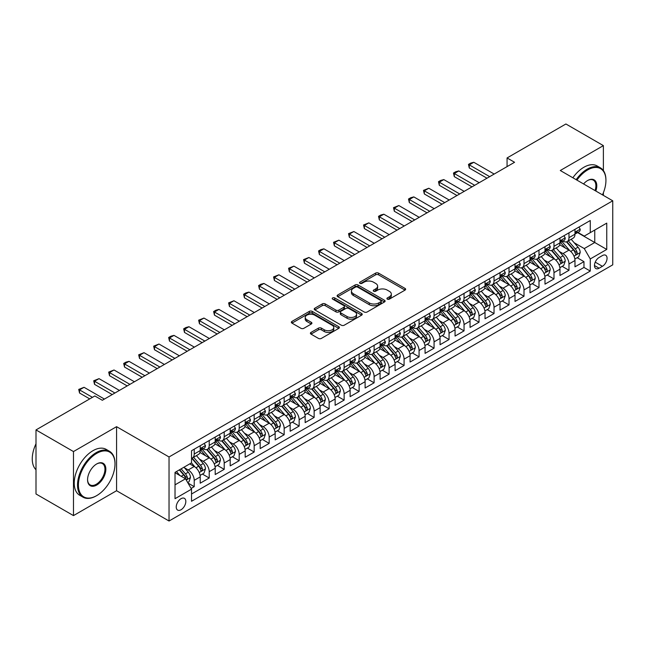 <?xml version="1.0" encoding="UTF-8"?>
<svg xmlns="http://www.w3.org/2000/svg" width="645" height="645" viewBox="0 0 645 645"><rect width="100%" height="100%" fill="white"/><g stroke="black" fill="none" stroke-linecap="round" stroke-linejoin="round"><path stroke-width="0.97" d="M387.339 299.135A1.459 0.839 0 0 0 389.395 299.135L405.028 290.113A2.08 1.201 0 0 0 405.641 289.258A2.08 1.201 0 0 0 405.028 288.412L378.542 273.117A2.08 1.201 0 0 0 375.6 273.117L359.966 282.147A1.459 0.839 0 0 0 359.539 282.744A1.459 0.839 0 0 0 359.966 283.332A1.459 0.839 0 0 0 362.03 283.332L364.054 282.163A6.66 3.846 0 0 1 373.471 282.163L375.68 283.437A6.66 3.846 0 0 1 377.623 286.162A6.66 3.846 0 0 1 375.68 288.879L373.657 290.048A1.459 0.839 0 0 0 373.229 290.637A1.459 0.839 0 0 0 373.657 291.234A1.459 0.839 0 0 0 375.713 291.234L377.736 290.065A6.66 3.846 0 0 1 387.153 290.065L389.362 291.338A6.66 3.846 0 0 1 391.313 294.064A6.66 3.846 0 0 1 389.362 296.781L387.339 297.95A1.459 0.839 0 0 0 386.911 298.538A1.459 0.839 0 0 0 387.339 299.135L387.339 297.95M181.027 509.768A6.781 3.918 120 0 0 185.462 503.785A6.781 3.918 120 0 0 184.422 498.351A6.781 3.918 120 0 0 181.027 498.69A6.781 3.918 120 0 0 176.601 504.664A6.781 3.918 120 0 0 177.633 510.098A6.781 3.918 120 0 0 181.027 509.768M311.011 332.417A2.08 1.201 0 0 0 310.398 333.263A2.08 1.201 0 0 0 311.011 334.11L318.436 338.407A2.08 1.201 0 0 0 321.379 338.407L338.746 328.378A2.08 1.201 0 0 0 339.351 327.531A2.08 1.201 0 0 0 338.746 326.684L312.261 311.39A2.08 1.201 0 0 0 309.318 311.39L291.951 321.412A2.08 1.201 0 0 0 291.346 322.266A2.08 1.201 0 0 0 291.951 323.113L300.933 328.297A2.08 1.201 0 0 0 303.876 328.297L311.301 324.008A2.08 1.201 0 0 0 311.914 323.153A2.08 1.201 0 0 0 311.301 322.307L306.851 319.735A5.563 3.217 0 0 1 305.222 317.461A5.563 3.217 0 0 1 308.657 314.494A5.563 3.217 0 0 1 314.728 315.187L332.159 325.257A5.563 3.217 0 0 1 333.788 327.531A5.563 3.217 0 0 1 330.353 330.498A5.563 3.217 0 0 1 324.29 329.805L321.379 328.128A2.08 1.201 0 0 0 318.436 328.128L311.011 332.417L311.011 334.11M116.568 426.676L73.474 451.565L35.999 429.925L35.999 493.973L73.474 515.605L116.568 490.724L169.038 521.015L169.038 456.966L116.568 426.676L116.568 490.724M603.381 170.554L603.381 145.625L560.287 170.506L612.75 200.797L169.038 456.966M603.381 145.625L565.907 123.985L507.067 157.952L507.067 166.612M35.999 429.925L94.831 395.957L102.329 400.279L514.565 162.282L507.067 157.952M364.199 311.986A2.08 1.201 0 0 0 367.142 311.986L384.509 301.957A2.08 1.201 0 0 0 385.113 301.11A2.08 1.201 0 0 0 384.509 300.264L358.023 284.969A2.08 1.201 0 0 0 355.081 284.969L337.714 294.991A2.08 1.201 0 0 0 337.109 295.845A2.08 1.201 0 0 0 337.714 296.692L364.199 311.986M333.223 299.449A1.459 0.839 0 0 1 334.699 299.659L334.699 297.925L361.627 313.47A2.08 1.201 0 0 1 362.232 314.317A2.08 1.201 0 0 1 361.627 315.171L344.261 325.193A2.08 1.201 0 0 1 341.318 325.193L314.833 309.906L314.833 308.205A2.08 1.201 0 0 0 314.228 309.052A2.08 1.201 0 0 0 314.833 309.906M314.833 308.205L322.266 303.916A2.08 1.201 0 0 1 325.209 303.916L335.948 310.116A2.08 1.201 0 0 0 338.891 310.116L343.817 307.27A2.08 1.201 0 0 0 344.43 306.423A2.08 1.201 0 0 0 343.817 305.569L332.635 299.111A1.459 0.839 0 0 1 332.215 298.522A1.459 0.839 0 0 1 333.11 297.74A1.459 0.839 0 0 1 334.699 297.925M191.113 488.45L194.218 486.653L188.001 483.065M184.462 467.778L188.227 469.955A8.482 4.894 60 0 1 194.218 480.34L200.216 476.873L200.216 483.194L209.214 478.001L202.393 474.067M199.45 459.127L203.215 461.296A8.482 4.894 60 0 1 209.214 471.68L215.204 468.222L215.204 474.543L224.202 469.35L217.381 465.408M214.438 450.468L218.203 452.645A8.482 4.894 60 0 1 224.202 463.029L230.201 459.571L230.201 465.884L239.19 460.691L232.369 456.757M229.435 441.817L233.192 443.986A8.482 4.894 60 0 1 239.19 454.378L245.189 450.911L245.189 457.232L254.178 452.04L247.358 448.098M244.423 433.158L248.188 435.335A8.482 4.894 60 0 1 254.178 445.719L260.177 442.26L260.177 448.573L269.175 443.381L262.354 439.447M259.411 424.507L263.176 426.684A8.482 4.894 60 0 1 269.175 437.068L275.165 433.601L275.165 439.922L284.163 434.73L277.342 430.787M274.399 415.856L278.164 418.025A8.482 4.894 60 0 1 284.163 428.409L290.161 424.95L290.161 431.263L299.151 426.071L292.33 422.136M289.395 407.197L293.153 409.373A8.482 4.894 60 0 1 299.151 419.758L305.15 416.291L305.15 422.612L314.139 417.42L307.318 413.485M304.384 398.546L308.149 400.714A8.482 4.894 60 0 1 314.139 411.099L320.138 407.64L320.138 413.961L329.135 408.769L322.315 404.826M319.372 389.886L323.137 392.063A8.482 4.894 60 0 1 329.135 402.448L335.126 398.989L335.126 405.302L344.124 400.11L337.303 396.175M334.36 381.235L338.125 383.404A8.482 4.894 60 0 1 344.124 393.789L350.122 390.33L350.122 396.651L359.112 391.459L352.291 387.516M349.356 372.576L353.121 374.753A8.482 4.894 60 0 1 359.112 385.138L365.11 381.679L365.11 387.992L374.108 382.799L367.287 378.865M364.344 363.925L368.11 366.094A8.482 4.894 60 0 1 374.108 376.486L380.099 373.02L380.099 379.341L389.096 374.148L382.275 370.206M379.333 355.266L383.098 357.443A8.482 4.894 60 0 1 389.096 367.827L395.087 364.369L395.087 370.682L404.084 365.489L397.264 361.555M394.329 346.615L398.086 348.792A8.482 4.894 60 0 1 404.084 359.176L410.083 355.709L410.083 362.03L419.073 356.838L412.252 352.896M409.317 337.964L413.082 340.133A8.482 4.894 60 0 1 419.073 350.517L425.071 347.058L425.071 353.379L434.069 348.179L427.248 344.245M424.305 329.305L428.07 331.482A8.482 4.894 60 0 1 434.069 341.866L440.059 338.399L440.059 344.72L449.057 339.528L442.236 335.594M439.293 320.654L443.059 322.822A8.482 4.894 60 0 1 449.057 333.207L455.056 329.748L455.056 336.069L464.045 330.877L457.224 326.934M454.29 311.995L458.047 314.171A8.482 4.894 60 0 1 464.045 324.556L470.044 321.097L470.044 327.41L479.033 322.218L472.213 318.283M469.278 303.344L473.043 305.512A8.482 4.894 60 0 1 479.033 315.905L485.032 312.438L485.032 318.759L494.03 313.567L487.209 309.624M484.266 294.684L488.031 296.861A8.482 4.894 60 0 1 494.03 307.246L500.02 303.787L500.02 310.1L509.018 304.908L502.197 300.973M499.254 286.033L503.019 288.21A8.482 4.894 60 0 1 509.018 298.595L515.016 295.128L515.016 301.449L524.006 296.257L517.185 292.314M514.25 277.382L518.008 279.551A8.482 4.894 60 0 1 524.006 289.936L530.005 286.477L530.005 292.79L538.994 287.597L532.173 283.663M529.239 268.723L533.004 270.9A8.482 4.894 60 0 1 538.994 281.284L544.993 277.818L544.993 284.139L553.99 278.946L547.17 275.012M544.227 260.072L547.992 262.241A8.482 4.894 60 0 1 553.99 272.625L559.981 269.167L559.981 275.488L568.979 270.295L568.979 263.974A8.482 4.894 -120 0 0 562.98 253.59L559.215 251.413M562.158 266.353L568.979 270.295M200.216 476.873A8.482 4.894 -120 0 0 194.218 466.488L189.727 463.892M215.204 468.222A8.482 4.894 -120 0 0 209.214 457.837L199.942 452.484M230.201 459.571A8.482 4.894 -120 0 0 224.202 449.178L214.93 443.833M245.189 450.911A8.482 4.894 -120 0 0 239.19 440.527L229.918 435.173M260.177 442.26A8.482 4.894 -120 0 0 254.178 431.876L244.915 426.522M275.165 433.601A8.482 4.894 -120 0 0 269.175 423.217L259.903 417.863M290.161 424.95A8.482 4.894 -120 0 0 284.163 414.566L274.891 409.212M305.15 416.291A8.482 4.894 -120 0 0 299.151 405.907L289.879 400.553M320.138 407.64A8.482 4.894 -120 0 0 314.139 397.256L304.875 391.902M335.126 398.989A8.482 4.894 -120 0 0 329.135 388.596L319.864 383.251M350.122 390.33A8.482 4.894 -120 0 0 344.124 379.945L334.852 374.592M365.11 381.679A8.482 4.894 -120 0 0 359.112 371.294L349.84 365.941M380.099 373.02A8.482 4.894 -120 0 0 374.108 362.635L364.836 357.282M395.087 364.369A8.482 4.894 -120 0 0 389.096 353.984L379.824 348.631M410.083 355.709A8.482 4.894 -120 0 0 404.084 345.325L394.813 339.971M425.071 347.058A8.482 4.894 -120 0 0 419.073 336.674L409.801 331.32M440.059 338.399A8.482 4.894 -120 0 0 434.069 328.015L424.797 322.661M455.056 329.748A8.482 4.894 -120 0 0 449.057 319.364L439.785 314.01M470.044 321.097A8.482 4.894 -120 0 0 464.045 310.705L454.773 305.359M485.032 312.438A8.482 4.894 -120 0 0 479.033 302.053L469.77 296.7M500.02 303.787A8.482 4.894 -120 0 0 494.03 293.402L484.758 288.049M515.016 295.128A8.482 4.894 -120 0 0 509.018 284.743L499.746 279.39M530.005 286.477A8.482 4.894 -120 0 0 524.006 276.092L514.734 270.739M544.993 277.818A8.482 4.894 -120 0 0 538.994 267.433L529.73 262.08M559.981 269.167A8.482 4.894 -120 0 0 553.99 258.782L544.719 253.429M602.406 255.581L599.108 257.484A6.571 3.797 120 0 0 594.819 263.273A6.571 3.797 120 0 0 595.827 268.538A6.571 3.797 120 0 0 599.108 268.215L602.406 266.312A6.571 3.797 120 0 0 606.703 260.516A6.571 3.797 120 0 0 605.695 255.251A6.571 3.797 120 0 0 602.406 255.581M169.038 521.015L612.75 264.837L612.75 200.797M175.029 484.838L185.526 478.784L191.525 489.168L191.525 501.286L590.264 271.069L590.264 258.951L584.265 248.567L574.211 242.762M191.525 489.168L175.029 498.69L175.029 472.374L191.525 462.852L191.525 450.742L590.264 220.525L590.264 232.643L606.751 223.122L606.751 249.438L590.264 258.951M203.135 448.791L203.215 448.831A8.482 4.894 60 0 0 207.456 449.259L213.447 445.792A8.482 4.894 -120 0 0 215.204 441.914L215.204 437.068M218.123 440.132L218.203 440.18A8.482 4.894 60 0 0 222.444 440.6L228.443 437.141A8.482 4.894 -120 0 0 230.201 433.255L230.201 428.409M233.119 431.481L233.192 431.529A8.482 4.894 60 0 0 237.433 431.948L243.431 428.482A8.482 4.894 -120 0 0 245.189 424.603L245.189 419.758M248.107 422.83L248.188 422.87A8.482 4.894 60 0 0 252.429 423.289L258.419 419.831A8.482 4.894 -120 0 0 260.177 415.944L260.177 411.099M263.096 414.171L263.176 414.219A8.482 4.894 60 0 0 267.417 414.638L273.416 411.171A8.482 4.894 -120 0 0 275.165 407.293L275.165 402.448M278.084 405.52L278.164 405.56A8.482 4.894 60 0 0 282.405 405.979L288.404 402.52A8.482 4.894 -120 0 0 290.161 398.642L290.161 393.789M293.08 396.86L293.153 396.909A8.482 4.894 60 0 0 297.393 397.328L303.392 393.869A8.482 4.894 -120 0 0 305.15 389.983L305.15 385.138M308.068 388.209L308.149 388.25A8.482 4.894 60 0 0 312.39 388.677L318.38 385.21A8.482 4.894 -120 0 0 320.138 381.332L320.138 376.486M323.056 379.55L323.137 379.599A8.482 4.894 60 0 0 327.378 380.018L333.376 376.559A8.482 4.894 -120 0 0 335.126 372.673L335.126 367.827M338.053 370.899L338.125 370.948A8.482 4.894 60 0 0 342.366 371.367L348.365 367.9A8.482 4.894 -120 0 0 350.122 364.022L350.122 359.176M353.041 362.24L353.121 362.288A8.482 4.894 60 0 0 357.354 362.708L363.353 359.249A8.482 4.894 -120 0 0 365.11 355.363L365.11 350.517M368.029 353.589L368.11 353.637A8.482 4.894 60 0 0 372.35 354.057L378.341 350.59A8.482 4.894 -120 0 0 380.099 346.712L380.099 341.866M383.017 344.938L383.098 344.978A8.482 4.894 60 0 0 387.339 345.397L393.337 341.939A8.482 4.894 -120 0 0 395.087 338.053L395.087 333.207M398.013 336.279L398.086 336.327A8.482 4.894 60 0 0 402.327 336.746L408.325 333.288A8.482 4.894 -120 0 0 410.083 329.401L410.083 324.556M413.002 327.628L413.082 327.668A8.482 4.894 60 0 0 417.315 328.087L423.313 324.628A8.482 4.894 -120 0 0 425.071 320.75L425.071 315.897M427.99 318.969L428.07 319.017A8.482 4.894 60 0 0 432.311 319.436L438.302 315.977A8.482 4.894 -120 0 0 440.059 312.091L440.059 307.246M442.978 310.318L443.059 310.358A8.482 4.894 60 0 0 447.299 310.785L453.298 307.318A8.482 4.894 -120 0 0 455.056 303.44L455.056 298.595M457.974 301.658L458.047 301.707A8.482 4.894 60 0 0 462.288 302.126L468.286 298.667A8.482 4.894 -120 0 0 470.044 294.781L470.044 289.936M472.962 293.007L473.043 293.056A8.482 4.894 60 0 0 477.284 293.475L483.274 290.008A8.482 4.894 -120 0 0 485.032 286.13L485.032 281.284M487.951 284.356L488.031 284.397A8.482 4.894 60 0 0 492.272 284.816L498.271 281.357A8.482 4.894 -120 0 0 500.02 277.471L500.02 272.625M502.939 275.697L503.019 275.746A8.482 4.894 60 0 0 507.26 276.165L513.259 272.698A8.482 4.894 -120 0 0 515.016 268.82L515.016 263.974M517.935 267.046L518.008 267.086A8.482 4.894 60 0 0 522.248 267.506L528.247 264.047A8.482 4.894 -120 0 0 530.005 260.169L530.005 255.315M532.923 258.387L533.004 258.435A8.482 4.894 60 0 0 537.245 258.855L543.235 255.396A8.482 4.894 -120 0 0 544.993 251.51L544.993 246.664M547.911 249.736L547.992 249.776A8.482 4.894 60 0 0 552.233 250.204L558.231 246.737A8.482 4.894 -120 0 0 559.981 242.859L559.981 238.013M191.525 494.014L583.967 267.433L583.967 261.636L574.977 266.828L574.977 260.516A8.482 4.894 -120 0 0 568.979 250.123L559.707 244.778M562.908 241.077L562.98 241.125A8.482 4.894 -120 0 0 567.221 241.544A8.482 4.894 -120 0 0 568.979 237.666L568.979 232.813M567.221 241.544L573.22 238.086A8.482 4.894 -120 0 0 574.977 234.2L574.977 229.354M194.218 449.178L194.218 454.032A8.482 4.894 60 0 1 192.468 457.91A8.482 4.894 60 0 1 191.525 458.256M192.468 457.91L198.458 454.451A8.482 4.894 -120 0 0 200.216 450.565L200.216 445.719M209.214 440.527L209.214 445.373A8.482 4.894 60 0 1 207.456 449.259M224.202 431.876L224.202 436.721A8.482 4.894 60 0 1 222.444 440.6M239.19 423.217L239.19 428.062A8.482 4.894 60 0 1 237.433 431.948M254.178 414.566L254.178 419.411A8.482 4.894 60 0 1 252.429 423.289M269.175 405.907L269.175 410.752A8.482 4.894 60 0 1 267.417 414.638M284.163 397.256L284.163 402.101A8.482 4.894 60 0 1 282.405 405.979M299.151 388.596L299.151 393.442A8.482 4.894 60 0 1 297.393 397.328M314.139 379.945L314.139 384.791A8.482 4.894 60 0 1 312.39 388.677M329.135 371.286L329.135 376.14A8.482 4.894 60 0 1 327.378 380.018M344.124 362.635L344.124 367.481A8.482 4.894 60 0 1 342.366 371.367M359.112 353.984L359.112 358.83A8.482 4.894 60 0 1 357.354 362.708M374.108 345.325L374.108 350.171A8.482 4.894 60 0 1 372.35 354.057M389.096 336.674L389.096 341.519A8.482 4.894 60 0 1 387.339 345.397M404.084 328.015L404.084 332.86A8.482 4.894 60 0 1 402.327 336.746M419.073 319.364L419.073 324.209A8.482 4.894 60 0 1 417.315 328.087M434.069 310.705L434.069 315.558A8.482 4.894 60 0 1 432.311 319.436M449.057 302.053L449.057 306.899A8.482 4.894 60 0 1 447.299 310.785M464.045 293.402L464.045 298.248A8.482 4.894 60 0 1 462.288 302.126M479.033 284.743L479.033 289.589A8.482 4.894 60 0 1 477.284 293.475M494.03 276.092L494.03 280.938A8.482 4.894 60 0 1 492.272 284.816M509.018 267.433L509.018 272.279A8.482 4.894 60 0 1 507.26 276.165M524.006 258.782L524.006 263.628A8.482 4.894 60 0 1 522.248 267.506M538.994 250.123L538.994 254.969A8.482 4.894 60 0 1 537.245 258.855M553.99 241.472L553.99 246.317A8.482 4.894 60 0 1 552.233 250.204M553.99 272.625L553.99 278.946M538.994 281.284L538.994 287.597M524.006 289.936L524.006 296.257M509.018 298.595L509.018 304.908M494.03 307.246L494.03 313.567M479.033 315.905L479.033 322.218M464.045 324.556L464.045 330.877M449.057 333.207L449.057 339.528M434.069 341.866L434.069 348.179M419.073 350.517L419.073 356.838M404.084 359.176L404.084 365.489M389.096 367.827L389.096 374.148M374.108 376.486L374.108 382.799M359.112 385.138L359.112 391.459M344.124 393.789L344.124 400.11M329.135 402.448L329.135 408.769M314.139 411.099L314.139 417.42M299.151 419.758L299.151 426.071M284.163 428.409L284.163 434.73M269.175 437.068L269.175 443.381M254.178 445.719L254.178 452.04M239.19 454.378L239.19 460.691M224.202 463.029L224.202 469.35M209.214 471.68L209.214 478.001M194.218 480.34L194.218 486.653M185.526 478.784L175.029 472.721M584.265 248.567L594.763 242.512L594.763 230.047L606.751 223.122M577.597 232.595L606.751 249.438M577.896 232.426L584.265 236.102L590.264 232.643M603.381 195.387L603.381 192.726M73.474 451.565L73.474 515.605M577.146 257.702L583.967 261.636M583.967 267.433L590.264 271.069M387.919 299.344L389.362 298.506A6.66 3.846 0 0 0 391.313 295.789L391.313 294.064M377.623 286.162L377.623 287.888A6.66 3.846 0 0 1 375.68 290.613L374.237 291.443M405.028 288.412L405.028 290.113L378.542 274.851A2.08 1.201 0 0 0 375.6 274.851L360.555 283.542M384.476 301.973L358.023 286.703A2.08 1.201 0 0 0 355.081 286.703L337.746 296.708M380.824 301.707A1.459 0.839 0 0 0 381.251 301.11A1.459 0.839 0 0 0 380.824 300.514L357.58 287.098A1.459 0.839 0 0 0 355.516 287.098L353.387 288.323A6.66 3.846 0 0 0 351.436 291.04A6.66 3.846 0 0 0 353.387 293.765L369.279 302.94A6.66 3.846 0 0 0 378.696 302.94L380.824 301.707L380.824 303.44A1.459 0.839 0 0 0 381.251 302.844L381.251 301.11M351.436 291.04L351.436 292.774A6.66 3.846 0 0 0 353.387 295.491L353.387 293.765M380.824 303.44L378.696 304.666A6.66 3.846 0 0 1 369.279 304.666L353.387 295.491M314.865 309.923L322.266 305.641L322.266 303.916M344.43 306.423L344.43 308.149A2.08 1.201 0 0 1 343.817 309.003L338.891 311.849A2.08 1.201 0 0 1 335.948 311.849L325.209 305.641A2.08 1.201 0 0 0 322.266 305.641M334.699 299.659L361.595 315.187M347.099 316.55A5.563 3.217 0 0 0 353.162 317.243A5.563 3.217 0 0 0 356.596 314.276A5.563 3.217 0 0 0 354.968 312.003L348.824 308.455A2.08 1.201 0 0 0 345.881 308.455L340.955 311.301A2.08 1.201 0 0 0 340.342 312.156A2.08 1.201 0 0 0 340.955 313.002L347.099 316.55L347.099 318.283A5.563 3.217 0 0 0 353.162 318.977A5.563 3.217 0 0 0 356.596 316.01L356.596 314.276M340.342 312.156L340.342 313.889A2.08 1.201 0 0 0 340.955 314.736L340.955 313.002M347.099 318.283L340.955 314.736M333.788 327.531L333.788 329.264A5.563 3.217 0 0 1 330.353 332.231A5.563 3.217 0 0 1 324.29 331.53L321.379 329.853A2.08 1.201 0 0 0 318.436 329.853L311.035 334.126M305.222 317.461L305.222 319.194A5.563 3.217 0 0 0 306.851 321.468L306.851 319.735M311.277 324.024L306.851 321.468M338.714 328.394L312.261 313.123A2.08 1.201 0 0 0 309.318 313.123L291.983 323.129M574.848 259.024L578.718 256.791L580.218 252.461A5.62 3.241 -120 0 0 578.033 247.188L571.18 239.255M569.809 250.671L561.98 241.609M565.359 248.035L560.811 242.778A13.464 7.772 -120 0 0 560.4 242.31M566.455 241.851L573.389 249.873A5.62 3.241 60 0 1 575.388 253.743C576.235 254.872 576.832 254.525 577.186 252.703A5.62 3.241 -120 0 0 575.187 248.833L568.334 240.899M566.866 241.722L574.308 250.341A2.862 1.653 60 0 1 575.034 251.453L577.186 252.703M575.388 253.743L575.8 254.404M578.944 227.064L580.218 229.265A5.62 3.241 60 0 1 579.057 231.757L576.211 233.401A5.62 3.241 -120 0 0 577.186 232.103L577.065 231.603M575.163 233.659L575.187 233.659A5.62 3.241 -120 0 0 576.211 233.401M576.461 231.684L577.186 232.103C576.832 231.257 576.235 231.603 575.388 233.143A5.62 3.241 60 0 1 574.977 233.942M489.676 176.649L469.294 164.878L469.294 167.99L468.472 164.402L470.713 163.104L473.793 162.282L494.175 174.053M486.983 178.205L469.294 167.99M473.793 162.282L469.294 164.878L468.472 164.402M602.47 194.863A25.864 14.932 120 0 0 605.929 180.503A25.864 14.932 120 0 0 587.643 169.941A25.864 14.932 120 0 0 576.936 180.116M576.162 179.673A26.501 15.303 -60 0 1 587.192 169.159A26.501 15.303 -60 0 1 600.439 167.853A26.501 15.303 -60 0 1 605.929 179.979A26.501 15.303 -60 0 1 605.929 180.245M583.572 183.946A12.932 7.466 -60 0 1 587.643 180.503L587.643 180.503A12.932 7.466 -60 0 1 595.835 191.025M572.865 177.77A26.501 15.303 -60 0 1 583.894 167.257A26.501 15.303 -60 0 1 597.141 165.942L600.439 167.853M595.045 190.573A12.295 7.095 120 0 0 593.336 180.149A12.295 7.095 120 0 0 587.41 180.632M96.258 495.876L96.71 495.61A25.864 14.932 120 0 0 114.995 463.94A25.864 14.932 120 0 0 96.71 453.379A25.864 14.932 120 0 0 78.424 485.056A25.864 14.932 120 0 0 96.71 495.61L96.258 495.876A26.501 15.303 -60 0 1 83.011 497.182A26.501 15.303 -60 0 1 78.948 475.954A26.501 15.303 -60 0 1 96.258 452.597A26.501 15.303 -60 0 1 109.505 451.29A26.501 15.303 -60 0 1 114.995 463.416A26.501 15.303 -60 0 1 114.995 463.682M96.71 485.056A12.932 7.466 -60 0 1 87.567 479.775A12.932 7.466 -60 0 1 96.71 463.94L96.71 463.94A12.932 7.466 -60 0 1 105.853 469.213A12.932 7.466 -60 0 1 96.71 485.056M87.567 479.509A12.295 7.095 120 0 0 90.115 484.887A12.295 7.095 120 0 0 96.258 484.274A12.295 7.095 120 0 0 104.288 473.438A12.295 7.095 120 0 0 102.41 463.586A12.295 7.095 120 0 0 96.484 464.069M83.011 497.182L79.714 495.279A26.501 15.303 -60 0 1 75.65 474.051A26.501 15.303 -60 0 1 92.961 450.694A26.501 15.303 -60 0 1 106.207 449.38L109.505 451.29M35.999 469.737A26.501 15.303 -60 0 1 35.999 443.776M559.86 267.683L563.73 265.442L565.23 261.12A5.62 3.241 -120 0 0 563.045 255.839L556.192 247.914M554.821 259.33L546.992 250.268M550.362 256.694L545.823 251.429A13.464 7.772 -120 0 0 545.404 250.961M551.467 250.502L558.393 258.524A5.62 3.241 60 0 1 560.4 262.394C561.239 263.523 561.843 263.176 562.198 261.354A5.62 3.241 -120 0 0 560.191 257.484L553.346 249.559M551.878 250.373L559.32 258.992A2.862 1.653 60 0 1 560.037 260.112L562.198 261.354M560.4 262.394L560.803 263.063M544.864 276.334L548.742 274.101L550.241 269.771A5.62 3.241 -120 0 0 548.048 264.498L541.203 256.565M539.833 267.981L532.004 258.919M535.374 265.345L530.835 260.088A13.464 7.772 -120 0 0 530.416 259.613M536.479 259.161L543.404 267.183A5.62 3.241 60 0 1 545.412 271.053C546.25 272.182 546.855 271.835 547.21 270.013A5.62 3.241 -120 0 0 545.202 266.143L538.357 258.21M536.882 259.032L544.332 267.643A2.862 1.653 60 0 1 545.049 268.763L547.21 270.013M545.412 271.053L545.815 271.714M529.876 284.993L533.754 282.752L535.253 278.422A5.62 3.241 -120 0 0 533.06 273.149L526.215 265.224M524.837 276.641L517.016 267.578M520.386 273.996L515.839 268.739A13.464 7.772 -120 0 0 515.428 268.272M521.491 267.812L528.416 275.834A5.62 3.241 60 0 1 530.416 279.704C531.262 280.833 531.859 280.486 532.214 278.664A5.62 3.241 -120 0 0 530.214 274.794L523.361 266.869M521.894 267.683L529.335 276.302A2.862 1.653 60 0 1 530.061 277.423L532.214 278.664M530.416 279.704L530.827 280.373M514.887 293.644L518.757 291.411L520.257 287.081A5.62 3.241 -120 0 0 518.072 281.809L511.219 273.875M509.848 285.292L502.02 276.229M505.398 282.655L500.851 277.39A13.464 7.772 -120 0 0 500.431 276.923M506.494 276.471L513.428 284.485A5.62 3.241 60 0 1 515.428 288.355C516.274 289.492 516.871 289.145 517.226 287.323A5.62 3.241 -120 0 0 515.226 283.453L508.373 275.52M506.906 276.334L514.347 284.953A2.862 1.653 60 0 1 515.073 286.074L517.226 287.323M515.428 288.355L515.839 289.025M563.956 235.715L565.23 237.924A5.62 3.241 60 0 1 564.069 240.408L561.223 242.052A5.62 3.241 -120 0 0 562.198 240.762L562.077 240.263M560.174 242.318L560.191 242.318A5.62 3.241 -120 0 0 561.223 242.052M561.472 240.343L562.198 240.762C561.843 239.916 561.247 240.254 560.4 241.794A5.62 3.241 60 0 1 559.981 242.593M474.688 185.3L454.306 173.529L454.306 176.649L453.475 173.053L455.725 171.755L458.797 170.933L479.187 182.704M471.987 186.865L454.306 176.649M458.797 170.933L454.306 173.529L453.475 173.053M548.968 244.374L550.241 246.575A5.62 3.241 60 0 1 549.08 249.067L546.226 250.703A5.62 3.241 -120 0 0 547.21 249.413L547.089 248.914M545.178 250.969L545.202 250.969A5.62 3.241 -120 0 0 546.226 250.703M546.484 248.994L547.21 249.413C546.855 248.567 546.25 248.914 545.412 250.453A5.62 3.241 60 0 1 544.993 251.252M459.7 193.96L439.31 182.188L439.31 185.3L438.487 181.713L440.737 180.415L443.808 179.592L464.198 191.363M456.999 195.516L439.31 185.3M443.808 179.592L439.31 182.188L438.487 181.713M533.979 253.025L535.253 255.235A5.62 3.241 60 0 1 534.084 257.718L531.238 259.363A5.62 3.241 -120 0 0 532.214 258.065L532.101 257.573M530.19 259.629L530.214 259.629A5.62 3.241 -120 0 0 531.238 259.363M531.488 257.645L532.214 258.065C531.867 257.218 531.262 257.565 530.416 259.105A5.62 3.241 60 0 1 530.005 259.903M444.711 202.611L424.321 190.839L424.321 193.96L423.499 190.364L428.82 188.243L449.202 200.015M442.01 204.167L424.321 193.96M428.82 188.243L424.321 190.839L423.499 190.364M518.983 261.677L520.257 263.886A5.62 3.241 60 0 1 519.096 266.369L516.25 268.014A5.62 3.241 -120 0 0 517.226 266.724L517.105 266.224M515.202 268.28L515.226 268.28A5.62 3.241 -120 0 0 516.25 268.014M516.5 266.304L517.226 266.724C516.871 265.877 516.274 266.224 515.428 267.764A5.62 3.241 60 0 1 515.016 268.562M429.715 211.27L409.333 199.499L409.333 202.611L408.511 199.023L410.752 197.725L413.832 196.902L434.214 208.674M427.022 212.826L409.333 202.611M413.832 196.902L409.333 199.499L408.511 199.023M499.899 302.303L503.769 300.062L505.269 295.733A5.62 3.241 -120 0 0 503.084 290.46L496.231 282.534M494.86 293.951L487.031 284.88M490.402 291.306L485.862 286.049A13.464 7.772 -120 0 0 485.443 285.582M491.506 285.122L498.432 293.144A5.62 3.241 60 0 1 500.439 297.014C501.278 298.143 501.883 297.797 502.237 295.974A5.62 3.241 -120 0 0 500.23 292.104L493.385 284.179M491.917 284.993L499.359 293.612A2.862 1.653 60 0 1 500.077 294.733L502.237 295.974M500.439 297.014L500.843 297.684M503.995 270.336L505.269 272.545A5.62 3.241 60 0 1 504.108 275.028L501.262 276.673A5.62 3.241 -120 0 0 502.237 275.375L502.116 274.875M500.214 276.931L500.23 276.931A5.62 3.241 -120 0 0 501.262 276.673M501.512 274.955L502.237 275.375C501.883 274.528 501.286 274.875 500.439 276.415A5.62 3.241 60 0 1 500.02 277.213M414.727 219.921L394.345 208.15L394.345 211.27L393.514 207.674L398.836 205.553L419.226 217.325M412.026 221.477L394.345 211.27M398.836 205.553L394.345 208.15L393.514 207.674M484.903 310.954L488.781 308.721L490.281 304.392A5.62 3.241 -120 0 0 488.088 299.119L481.243 291.185M479.872 302.602L472.043 293.539M475.413 299.965L470.874 294.7A13.464 7.772 -120 0 0 470.455 294.233M476.518 293.781L483.444 301.796A5.62 3.241 60 0 1 485.443 305.666C486.29 306.794 486.894 306.456 487.249 304.633A5.62 3.241 -120 0 0 485.242 300.764L478.397 292.83M476.921 293.644L484.371 302.263A2.862 1.653 60 0 1 485.088 303.384L487.249 304.633M485.443 305.666L485.854 306.335M489.007 278.987L490.281 281.196A5.62 3.241 60 0 1 489.12 283.679L486.266 285.324A5.62 3.241 -120 0 0 487.249 284.034L487.128 283.534M485.217 285.59L485.242 285.59A5.62 3.241 -120 0 0 486.266 285.324M486.524 283.615L487.249 284.034C486.894 283.187 486.29 283.534 485.443 285.074A5.62 3.241 60 0 1 485.032 285.872M399.739 228.572L379.349 216.809L379.349 219.921L378.526 216.333L380.776 215.035L383.848 214.213L404.238 225.976M397.038 230.136L379.349 219.921M383.848 214.213L379.349 216.809L378.526 216.333M469.915 319.606L473.793 317.372L475.284 313.043A5.62 3.241 -120 0 0 473.099 307.77L466.254 299.836M464.876 311.253L457.055 302.191M460.425 308.616L455.878 303.36A13.464 7.772 -120 0 0 455.467 302.892M461.53 302.432L468.455 310.455A5.62 3.241 60 0 1 470.455 314.325C471.301 315.453 471.898 315.107 472.253 313.285A5.62 3.241 -120 0 0 470.253 309.415L463.4 301.481M461.933 302.303L469.375 310.922A2.862 1.653 60 0 1 470.1 312.035L472.253 313.285M470.455 314.325L470.866 314.986M474.019 287.646L475.284 289.847A5.62 3.241 60 0 1 474.123 292.338L471.277 293.983A5.62 3.241 -120 0 0 472.253 292.685L472.14 292.185M470.229 294.241L470.253 294.241A5.62 3.241 -120 0 0 471.277 293.983M471.527 292.266L472.253 292.685C471.898 291.838 471.301 292.185 470.455 293.725A5.62 3.241 60 0 1 470.044 294.523M384.751 237.231L364.361 225.46L364.361 228.58L363.538 224.984L368.859 222.864L389.241 234.635M382.05 238.787L364.361 228.58M368.859 222.864L364.361 225.46L363.538 224.984M454.927 328.265L458.797 326.023L460.296 321.702A5.62 3.241 -120 0 0 458.111 316.421L451.258 308.495M449.887 319.912L442.059 310.85M445.437 317.276L440.89 312.011A13.464 7.772 -120 0 0 440.471 311.543M446.534 311.084L453.459 319.106A5.62 3.241 60 0 1 455.467 322.976C456.313 324.104 456.91 323.758 457.265 321.936A5.62 3.241 -120 0 0 455.265 318.066L448.412 310.14M446.945 310.954L454.386 319.573A2.862 1.653 60 0 1 455.112 320.694L457.265 321.936M455.467 322.976L455.878 323.645M459.022 296.297L460.296 298.506A5.62 3.241 60 0 1 459.135 300.989L456.289 302.634A5.62 3.241 -120 0 0 457.265 301.344L457.144 300.844M455.241 302.9L455.265 302.9A5.62 3.241 -120 0 0 456.289 302.634M456.539 300.925L457.265 301.344C456.91 300.497 456.313 300.844 455.467 302.376A5.62 3.241 60 0 1 455.056 303.182M369.754 245.882L349.372 234.111L349.372 237.231L348.542 233.635L353.871 231.515L374.253 243.286M367.061 247.446L349.372 237.231M353.871 231.515L349.372 234.111L348.542 233.635M439.938 336.916L443.808 334.682L445.308 330.353A5.62 3.241 -120 0 0 443.123 325.08L436.27 317.147M434.899 328.563L427.071 319.501M430.441 325.927L425.902 320.67A13.464 7.772 -120 0 0 425.482 320.194M431.545 319.743L438.471 327.765A5.62 3.241 60 0 1 440.479 331.635C441.317 332.764 441.922 332.417 442.276 330.595A5.62 3.241 -120 0 0 440.269 326.725L433.424 318.791M431.957 319.614L439.398 328.232A2.862 1.653 60 0 1 440.116 329.345L442.276 330.595M440.479 331.635L440.882 332.296M444.034 304.956L445.308 307.157A5.62 3.241 60 0 1 444.147 309.648L441.293 311.293A5.62 3.241 -120 0 0 442.276 309.995L442.156 309.495M440.253 311.551L440.269 311.551A5.62 3.241 -120 0 0 441.293 311.293M441.551 309.576L442.276 309.995C441.922 309.149 441.325 309.495 440.479 311.035A5.62 3.241 60 0 1 440.059 311.833M354.766 254.541L334.376 242.77L334.376 245.882L333.554 242.294L338.875 240.174L359.265 251.945M352.065 256.097L334.376 245.882M338.875 240.174L334.376 242.77L333.554 242.294M424.942 345.575L428.82 343.334L430.32 339.012A5.62 3.241 -120 0 0 428.127 333.731L421.282 325.806M419.911 337.222L412.082 328.16M415.453 334.578L410.913 329.321A13.464 7.772 -120 0 0 410.494 328.853M416.557 328.394L423.483 336.416A5.62 3.241 60 0 1 425.482 340.286C426.329 341.415 426.925 341.068 427.288 339.246A5.62 3.241 -120 0 0 425.281 335.376L418.436 327.45M416.96 328.265L424.41 336.883A2.862 1.653 60 0 1 425.128 338.004L427.288 339.246M425.482 340.286L425.894 340.955M429.046 313.607L430.32 315.816A5.62 3.241 60 0 1 429.151 318.299L426.305 319.944A5.62 3.241 -120 0 0 427.288 318.646L427.167 318.154M425.257 320.21L425.281 320.21A5.62 3.241 -120 0 0 426.305 319.944M426.563 318.235L427.288 318.646C426.934 317.8 426.329 318.146 425.482 319.686A5.62 3.241 60 0 1 425.071 320.484M339.778 263.192L319.388 251.421L319.388 254.541L318.565 250.945L320.815 249.647L323.887 248.825L344.277 260.596M337.077 264.748L319.388 254.541M323.887 248.825L319.388 251.421L318.565 250.945M409.954 354.226L413.832 351.993L415.324 347.663A5.62 3.241 -120 0 0 413.139 342.39L406.294 334.457M404.915 345.873L397.086 336.811M400.464 343.237L395.917 337.972A13.464 7.772 -120 0 0 395.506 337.504M401.561 337.053L408.495 345.075A5.62 3.241 60 0 1 410.494 348.945C411.341 350.074 411.937 349.727 412.292 347.905A5.62 3.241 -120 0 0 410.293 344.035L403.439 336.101M401.972 336.916L409.414 345.535A2.862 1.653 60 0 1 410.139 346.655L412.292 347.905M410.494 348.945L410.905 349.606M414.05 322.258L415.324 324.467A5.62 3.241 60 0 1 414.163 326.95L411.317 328.595A5.62 3.241 -120 0 0 412.292 327.305L412.179 326.805M410.268 328.861L410.293 328.861A5.62 3.241 -120 0 0 411.317 328.595M411.566 326.886L412.292 327.305C411.937 326.459 411.341 326.805 410.494 328.345A5.62 3.241 60 0 1 410.083 329.144M324.79 271.851L304.4 260.08L304.4 263.192L303.577 259.604L308.899 257.484L329.281 269.255M322.089 273.407L304.4 263.192M308.899 257.484L304.4 260.08L303.577 259.604M394.966 362.885L398.836 360.644L400.335 356.314A5.62 3.241 -120 0 0 398.15 351.041L391.297 343.116M389.927 354.532L382.098 345.47M385.476 351.888L380.929 346.631A13.464 7.772 -120 0 0 380.51 346.163M386.573 345.704L393.498 353.726A5.62 3.241 60 0 1 395.506 357.596C396.353 358.725 396.949 358.378 397.304 356.556A5.62 3.241 -120 0 0 395.304 352.686L388.451 344.761M386.984 345.575L394.426 354.194A2.862 1.653 60 0 1 395.143 355.314L397.304 356.556M395.506 357.596L395.917 358.265M399.061 330.917L400.335 333.126A5.62 3.241 60 0 1 399.174 335.61L396.328 337.254A5.62 3.241 -120 0 0 397.304 335.956L397.183 335.464M395.28 337.512L395.304 337.512A5.62 3.241 -120 0 0 396.328 337.254M396.578 335.537L397.304 335.956C396.949 335.11 396.353 335.456 395.506 336.996A5.62 3.241 60 0 1 395.087 337.795M309.793 280.502L289.411 268.731L289.411 271.851L288.581 268.256L293.902 266.135L314.292 277.906M307.101 282.058L289.411 271.851M293.902 266.135L289.411 268.731L288.581 268.256M379.978 371.536L383.848 369.303L385.347 364.973A5.62 3.241 -120 0 0 383.162 359.7L376.309 351.767M374.939 363.183L367.11 354.121M370.48 360.547L365.941 355.282A13.464 7.772 -120 0 0 365.522 354.815M371.584 354.363L378.51 362.377A5.62 3.241 60 0 1 380.518 366.247C381.356 367.384 381.961 367.037 382.316 365.215A5.62 3.241 -120 0 0 380.308 361.345L373.463 353.412M371.988 354.226L379.437 362.845A2.862 1.653 60 0 1 380.155 363.965L382.316 365.215M380.518 366.247L380.921 366.916M384.073 339.568L385.347 341.777A5.62 3.241 60 0 1 384.186 344.261L381.332 345.905A5.62 3.241 -120 0 0 382.316 344.615L382.195 344.116M380.284 346.172L380.308 346.172A5.62 3.241 -120 0 0 381.332 345.905M381.59 344.196L382.316 344.615C381.961 343.769 381.364 344.116 380.518 345.656A5.62 3.241 60 0 1 380.099 346.454M294.805 289.162L274.415 277.39L274.415 280.502L273.593 276.915L278.914 274.794L299.304 286.565M292.104 290.718L274.415 280.502M278.914 274.794L274.415 277.39L273.593 276.915M364.981 380.187L368.859 377.954L370.359 373.624A5.62 3.241 -120 0 0 368.166 368.351L361.321 360.426M359.95 371.834L352.122 362.772M355.492 369.198L350.953 363.941A13.464 7.772 -120 0 0 350.533 363.474M356.596 363.014L363.522 371.036A5.62 3.241 60 0 1 365.522 374.906C366.368 376.035 366.965 375.688 367.319 373.866A5.62 3.241 -120 0 0 365.32 369.996L358.475 362.063M356.999 362.885L364.441 371.504A2.862 1.653 60 0 1 365.167 372.625L367.319 373.866M365.522 374.906L365.933 375.567M369.085 348.227L370.359 350.428A5.62 3.241 60 0 1 369.19 352.92L366.344 354.565A5.62 3.241 -120 0 0 367.319 353.267L367.207 352.767M365.296 354.823L365.32 354.823A5.62 3.241 -120 0 0 366.344 354.565M366.594 352.847L367.319 353.267C366.973 352.42 366.368 352.767 365.522 354.307A5.62 3.241 60 0 1 365.11 355.105M279.817 297.813L259.427 286.041L259.427 289.162L258.605 285.566L260.854 284.268L263.926 283.445L284.316 295.217M277.116 299.369L259.427 289.162M263.926 283.445L259.427 286.041L258.605 285.566M349.993 388.846L353.871 386.613L355.363 382.283A5.62 3.241 -120 0 0 353.178 377.003L346.333 369.077M344.954 380.494L337.125 371.431M340.504 377.857L335.956 372.592A13.464 7.772 -120 0 0 335.545 372.125M341.6 371.665L348.534 379.687A5.62 3.241 60 0 1 350.533 383.557C351.38 384.686 351.976 384.339 352.331 382.517A5.62 3.241 -120 0 0 350.332 378.647L343.479 370.722M342.011 371.536L349.453 380.155A2.862 1.653 60 0 1 350.179 381.276L352.331 382.517M350.533 383.557L350.945 384.226M354.089 356.878L355.363 359.088A5.62 3.241 60 0 1 354.202 361.571L351.356 363.216A5.62 3.241 -120 0 0 352.331 361.926L352.218 361.426M350.308 363.482L350.332 363.482A5.62 3.241 -120 0 0 351.356 363.216M351.606 361.506L352.331 361.926C351.976 361.079 351.38 361.426 350.533 362.958A5.62 3.241 60 0 1 350.122 363.764M264.821 306.464L244.439 294.7L244.439 297.813L243.617 294.225L245.866 292.927L248.938 292.104L269.32 303.868M262.128 308.028L244.439 297.813M248.938 292.104L244.439 294.7L243.617 294.225M335.005 397.497L338.875 395.264L340.375 390.935A5.62 3.241 -120 0 0 338.19 385.662L331.337 377.728M329.966 389.145L322.137 380.082M325.515 386.508L320.968 381.251A13.464 7.772 -120 0 0 320.549 380.784M326.612 380.324L333.538 388.346A5.62 3.241 60 0 1 335.545 392.216C336.392 393.345 336.988 392.999 337.343 391.176A5.62 3.241 -120 0 0 335.336 387.306L328.49 379.373M327.023 380.195L334.465 388.814A2.862 1.653 60 0 1 335.182 389.927L337.343 391.176M335.545 392.216L335.956 392.878M339.101 365.538L340.375 367.739A5.62 3.241 60 0 1 339.214 370.23L336.368 371.875A5.62 3.241 -120 0 0 337.343 370.577L337.222 370.077M335.319 372.133L335.336 372.133A5.62 3.241 -120 0 0 336.368 371.875M336.617 370.157L337.343 370.577C336.988 369.73 336.392 370.077 335.545 371.617A5.62 3.241 60 0 1 335.126 372.415M249.833 315.123L229.451 303.352L229.451 306.464L228.62 302.876L233.942 300.755L254.332 312.527M247.14 316.679L229.451 306.464M233.942 300.755L229.451 303.352L228.62 302.876M320.017 406.156L323.887 403.915L325.386 399.594A5.62 3.241 -120 0 0 323.193 394.313L316.348 386.387M314.978 397.804L307.149 388.742M310.519 395.159L305.98 389.903A13.464 7.772 -120 0 0 305.561 389.435M311.624 388.975L318.549 396.998A5.62 3.241 60 0 1 320.557 400.868C321.395 401.996 322 401.65 322.355 399.827A5.62 3.241 -120 0 0 320.347 395.957L313.502 388.032M312.027 388.846L319.477 397.465A2.862 1.653 60 0 1 320.194 398.586L322.355 399.827M320.557 400.868L320.96 401.537M324.113 374.189L325.386 376.398A5.62 3.241 60 0 1 324.225 378.881L321.371 380.526A5.62 3.241 -120 0 0 322.355 379.236L322.234 378.736M320.323 380.792L320.347 380.792A5.62 3.241 -120 0 0 321.371 380.526M321.629 378.817L322.355 379.236C322 378.389 321.395 378.728 320.557 380.268A5.62 3.241 60 0 1 320.138 381.066M234.844 323.774L214.454 312.003L214.454 315.123L213.632 311.527L215.881 310.229L218.953 309.406L239.343 321.178M232.144 325.338L214.454 315.123M218.953 309.406L214.454 312.003L213.632 311.527M305.021 414.808L308.899 412.574L310.398 408.245A5.62 3.241 -120 0 0 308.205 402.972L301.36 395.038M299.99 406.455L292.161 397.393M295.531 403.818L290.992 398.554A13.464 7.772 -120 0 0 290.572 398.086M296.636 397.634L303.561 405.657A5.62 3.241 60 0 1 305.561 409.527C306.407 410.655 307.004 410.309 307.359 408.487A5.62 3.241 -120 0 0 305.359 404.617L298.506 396.683M297.039 397.505L304.48 406.116A2.862 1.653 60 0 1 305.206 407.237L307.359 408.487M305.561 409.527L305.972 410.188M309.124 382.84L310.398 385.049A5.62 3.241 60 0 1 309.229 387.532L306.383 389.177A5.62 3.241 -120 0 0 307.359 387.887L307.246 387.387M305.335 389.443L305.359 389.443A5.62 3.241 -120 0 0 306.383 389.177M306.633 387.468L307.359 387.887C307.012 387.04 306.407 387.387 305.561 388.927A5.62 3.241 60 0 1 305.15 389.725M219.856 332.433L199.466 320.662L199.466 323.774L198.644 320.186L203.965 318.066L224.347 329.837M217.155 333.989L199.466 323.774M203.965 318.066L199.466 320.662L198.644 320.186M290.032 423.467L293.902 421.225L295.402 416.896A5.62 3.241 -120 0 0 293.217 411.623L286.364 403.697M284.993 415.114L277.165 406.052M280.543 412.469L275.995 407.213A13.464 7.772 -120 0 0 275.576 406.745M281.639 406.286L288.573 414.308A5.62 3.241 60 0 1 290.572 418.178C291.419 419.306 292.016 418.96 292.37 417.138A5.62 3.241 -120 0 0 290.371 413.268L283.518 405.342M282.05 406.156L289.492 414.775A2.862 1.653 60 0 1 290.218 415.896L292.37 417.138M290.572 418.178L290.984 418.847M294.128 391.499L295.402 393.708A5.62 3.241 60 0 1 294.241 396.191L291.395 397.836A5.62 3.241 -120 0 0 292.37 396.538L292.25 396.046M290.347 398.102L290.371 398.102A5.62 3.241 -120 0 0 291.395 397.836M291.645 396.119L292.37 396.538C292.016 395.691 291.419 396.038 290.572 397.578A5.62 3.241 60 0 1 290.161 398.376M204.86 341.084L184.478 329.313L184.478 332.433L183.656 328.837L185.897 327.539L188.977 326.717L209.359 338.488M202.167 342.64L184.478 332.433M188.977 326.717L184.478 329.313L183.656 328.837M275.044 432.118L278.914 429.884L280.414 425.555A5.62 3.241 -120 0 0 278.229 420.282L271.376 412.349M270.005 423.765L262.176 414.703M265.547 421.129L261.007 415.864A13.464 7.772 -120 0 0 260.588 415.396M266.651 414.945L273.577 422.959A5.62 3.241 60 0 1 275.584 426.829C276.423 427.966 277.028 427.619 277.382 425.797A5.62 3.241 -120 0 0 275.375 421.927L268.53 413.993M267.062 414.808L274.504 423.426A2.862 1.653 60 0 1 275.221 424.547L277.382 425.797M275.584 426.829L275.987 427.498M279.14 400.15L280.414 402.359A5.62 3.241 60 0 1 279.253 404.842L276.407 406.487A5.62 3.241 -120 0 0 277.382 405.197L277.261 404.697M275.359 406.753L275.375 406.753A5.62 3.241 -120 0 0 276.407 406.487M276.657 404.778L277.382 405.197C277.028 404.351 276.431 404.697 275.584 406.237A5.62 3.241 60 0 1 275.165 407.035M189.872 349.743L169.49 337.972L169.49 341.084L168.659 337.496L170.909 336.198L173.981 335.376L194.371 347.147M187.171 351.299L169.49 341.084M173.981 335.376L169.49 337.972L168.659 337.496M260.048 440.777L263.926 438.535L265.426 434.206A5.62 3.241 -120 0 0 263.233 428.933L256.387 421.008M255.017 432.424L247.188 423.354M250.558 429.78L246.019 424.523A13.464 7.772 -120 0 0 245.6 424.055M251.663 423.596L258.589 431.618A5.62 3.241 60 0 1 260.588 435.488C261.435 436.617 262.039 436.27 262.394 434.448A5.62 3.241 -120 0 0 260.387 430.578L253.541 422.652M252.066 423.467L259.516 432.085A2.862 1.653 60 0 1 260.233 433.206L262.394 434.448M260.588 435.488L260.999 436.149M264.152 408.809L265.426 411.01A5.62 3.241 60 0 1 264.265 413.501L261.41 415.146A5.62 3.241 -120 0 0 262.394 413.848L262.273 413.348M260.362 415.404L260.387 415.404A5.62 3.241 -120 0 0 261.41 415.146M261.668 413.429L262.394 413.848C262.039 413.002 261.435 413.348 260.588 414.888A5.62 3.241 60 0 1 260.177 415.686M174.884 358.394L154.494 346.623L154.494 349.743L153.671 346.147L158.993 344.027L179.383 355.798M172.183 359.95L154.494 349.743M158.993 344.027L154.494 346.623L153.671 346.147M245.06 449.428L248.938 447.195L250.437 442.865A5.62 3.241 -120 0 0 248.244 437.592L241.399 429.659M240.021 441.075L232.2 432.013M235.57 438.439L231.023 433.174A13.464 7.772 -120 0 0 230.612 432.706M236.675 432.247L243.6 440.269A5.62 3.241 60 0 1 245.6 444.139C246.446 445.268 247.043 444.921 247.398 443.099A5.62 3.241 -120 0 0 245.398 439.237L238.545 431.303M237.078 432.118L244.519 440.737A2.862 1.653 60 0 1 245.245 441.857L247.398 443.099M245.6 444.139L246.011 444.808M249.164 417.46L250.437 419.669A5.62 3.241 60 0 1 249.268 422.153L246.422 423.797A5.62 3.241 -120 0 0 247.398 422.507L247.285 422.007M245.374 424.063L245.398 424.063A5.62 3.241 -120 0 0 246.422 423.797M246.672 422.088L247.398 422.507C247.051 421.661 246.446 422.007 245.6 423.539A5.62 3.241 60 0 1 245.189 424.346M159.895 367.045L139.505 355.282L139.505 358.394L138.683 354.806L144.004 352.686L164.386 364.449M157.195 368.609L139.505 358.394M144.004 352.686L139.505 355.282L138.683 354.806M230.072 458.079L233.942 455.846L235.441 451.516A5.62 3.241 -120 0 0 233.256 446.243L226.403 438.31M225.032 449.726L217.204 440.664M220.582 447.09L216.035 441.833A13.464 7.772 -120 0 0 215.615 441.365M221.678 440.906L228.612 448.928A5.62 3.241 60 0 1 230.612 452.798C231.458 453.927 232.055 453.58 232.41 451.758A5.62 3.241 -120 0 0 230.41 447.888L223.557 439.954M222.09 440.777L229.531 449.396A2.862 1.653 60 0 1 230.257 450.508L232.41 451.758M230.612 452.798L231.023 453.459M234.167 426.119L235.441 428.32A5.62 3.241 60 0 1 234.28 430.812L231.434 432.456A5.62 3.241 -120 0 0 232.41 431.158L232.289 430.658M230.386 432.714L230.41 432.714A5.62 3.241 -120 0 0 231.434 432.456M231.684 430.739L232.41 431.158C232.055 430.312 231.458 430.658 230.612 432.198A5.62 3.241 60 0 1 230.201 432.997M144.899 375.704L124.517 363.933L124.517 367.045L123.695 363.458L125.936 362.159L129.016 361.337L149.398 373.108M142.206 377.261L124.517 367.045M129.016 361.337L124.517 363.933L123.695 363.458M215.083 466.738L218.953 464.497L220.453 460.175A5.62 3.241 -120 0 0 218.268 454.894L211.415 446.969M210.044 458.385L202.216 449.323M205.586 455.749L201.047 450.484A13.464 7.772 -120 0 0 200.627 450.017M206.69 449.557L213.616 457.579A5.62 3.241 60 0 1 215.624 461.449C216.462 462.578 217.067 462.231 217.421 460.409A5.62 3.241 -120 0 0 215.414 456.539L208.569 448.614M207.101 449.428L214.543 458.047A2.862 1.653 60 0 1 215.261 459.167L217.421 460.409M215.624 461.449L216.027 462.118M219.179 434.77L220.453 436.979A5.62 3.241 60 0 1 219.292 439.463L216.438 441.107A5.62 3.241 -120 0 0 217.421 439.817L217.3 439.318M215.398 441.374L215.414 441.374A5.62 3.241 -120 0 0 216.438 441.107M216.696 439.398L217.421 439.817C217.067 438.971 216.47 439.318 215.624 440.849A5.62 3.241 60 0 1 215.204 441.656M129.911 384.356L109.529 372.584L109.529 375.704L108.699 372.109L114.02 369.988L134.41 381.759M127.21 385.92L109.529 375.704M114.02 369.988L109.529 372.584L108.699 372.109M200.087 475.389L203.965 473.156L205.465 468.826A5.62 3.241 -120 0 0 203.272 463.553L196.427 455.62M195.056 467.036L191.468 462.884M190.597 464.4L190.017 463.723M191.702 458.216L198.628 466.238A5.62 3.241 60 0 1 200.627 470.108C201.474 471.237 202.078 470.89 202.433 469.068A5.62 3.241 -120 0 0 200.426 465.198L193.581 457.265M192.105 458.087L199.555 466.706A2.862 1.653 60 0 1 200.273 467.819L202.433 469.068M200.627 470.108L201.038 470.769M204.191 443.429L205.465 445.631A5.62 3.241 60 0 1 204.296 448.122L201.45 449.759A5.62 3.241 -120 0 0 202.433 448.469L202.312 447.969M200.401 450.025L200.426 450.025A5.62 3.241 -120 0 0 201.45 449.759M201.708 448.049L202.433 448.469C202.078 447.622 201.474 447.969 200.627 449.509A5.62 3.241 60 0 1 200.216 450.307M114.923 393.015L94.533 381.243L94.533 384.356L93.71 380.768L99.032 378.647L119.422 390.418M112.222 394.571L94.533 384.356M99.032 378.647L94.533 381.243L93.71 380.768M187.703 482.549L188.977 481.807L190.469 477.485A5.62 3.241 -120 0 0 188.284 472.204L183.97 467.214M179.947 475.559L176.48 471.543M175.609 473.051L175.029 472.39M179.326 469.899L183.64 474.889A5.62 3.241 60 0 1 185.639 478.759C186.486 479.888 187.082 479.541 187.437 477.719A5.62 3.241 -120 0 0 185.438 473.849L181.124 468.859M179.673 469.697L184.559 475.357A2.862 1.653 60 0 1 185.284 476.478L187.437 477.719M185.639 478.759L186.05 479.428M92.437 397.336L79.545 389.894L79.545 393.015L78.722 389.419L84.043 387.298L104.426 399.07M89.736 398.9L79.545 393.015M84.043 387.298L79.545 389.894L78.722 389.419M188.227 469.955L194.218 466.488M203.215 461.296L209.214 457.837M218.203 452.645L224.202 449.178M233.192 443.986L239.19 440.527M248.188 435.335L254.178 431.876M263.176 426.684L269.175 423.217M278.164 418.025L284.163 414.566M293.153 409.373L299.151 405.907M308.149 400.714L314.139 397.256M323.137 392.063L329.135 388.596M338.125 383.404L344.124 379.945M353.121 374.753L359.112 371.294M368.11 366.094L374.108 362.635M383.098 357.443L389.096 353.984M398.086 348.792L404.084 345.325M413.082 340.133L419.073 336.674M428.07 331.482L434.069 328.015M443.059 322.822L449.057 319.364M458.047 314.171L464.045 310.705M473.043 305.512L479.033 302.053M488.031 296.861L494.03 293.402M503.019 288.21L509.018 284.743M518.008 279.551L524.006 276.092M533.004 270.9L538.994 267.433M547.992 262.241L553.99 258.782M562.98 253.59L568.979 250.123M568.979 237.666L574.977 234.2M194.218 454.032L200.216 450.565M209.214 445.373L215.204 441.914M224.202 436.721L230.201 433.255M239.19 428.062L245.189 424.603M254.178 419.411L260.177 415.944M269.175 410.752L275.165 407.293M284.163 402.101L290.161 398.642M299.151 393.442L305.15 389.983M314.139 384.791L320.138 381.332M329.135 376.14L335.126 372.673M344.124 367.481L350.122 364.022M359.112 358.83L365.11 355.363M374.108 350.171L380.099 346.712M389.096 341.519L395.087 338.053M404.084 332.86L410.083 329.401M419.073 324.209L425.071 320.75M434.069 315.558L440.059 312.091M449.057 306.899L455.056 303.44M464.045 298.248L470.044 294.781M479.033 289.589L485.032 286.13M494.03 280.938L500.02 277.471M509.018 272.279L515.016 268.82M524.006 263.628L530.005 260.169M538.994 254.969L544.993 251.51M553.99 246.317L559.981 242.859M568.979 263.974L574.977 260.516M595.222 262.16L602.406 266.312M594.464 265.53L599.108 268.215M389.362 298.506L389.362 296.781M373.657 291.234L373.657 290.048M375.68 290.613L375.68 288.879M359.966 283.332L359.966 282.147M375.6 274.851L375.6 273.117M378.542 274.851L378.542 273.117M337.714 296.692L337.714 294.991M355.081 286.703L355.081 284.969M358.023 286.703L358.023 284.969M384.509 301.957L384.509 300.264M369.279 304.666L369.279 302.94M378.696 304.666L378.696 302.94M325.209 305.641L325.209 303.916M335.948 311.849L335.948 310.116M338.891 311.849L338.891 310.116M343.817 309.003L343.817 307.27M361.627 315.171L361.627 313.47M318.436 329.853L318.436 328.128M321.379 329.853L321.379 328.128M324.29 331.53L324.29 329.805M311.301 324.008L311.301 322.307M291.951 323.113L291.951 321.412M309.318 313.123L309.318 311.39M312.261 313.123L312.261 311.39M338.746 328.378L338.746 326.684M573.994 256.146L580.186 252.574M575.187 248.833L578.033 247.188M570.704 251.421L573.389 249.873M580.186 229.201L574.977 232.208M558.997 264.797L565.189 261.225M560.191 257.484L563.045 255.839M555.716 260.072L558.393 258.524M544.009 273.456L550.201 269.884M545.202 266.143L548.048 264.498M540.728 268.723L543.404 267.183M529.021 282.107L535.213 278.535M530.214 274.794L533.06 273.149M525.731 277.382L528.416 275.834M514.033 290.766L520.225 287.186M515.226 283.453L518.072 281.809M510.743 286.033L513.428 284.485M565.189 237.86L559.981 240.867M550.201 246.511L544.993 249.518M535.213 255.17L530.005 258.177M520.225 263.821L515.016 266.828M499.037 299.417L505.228 295.845M500.23 292.104L503.084 290.46M495.755 294.692L498.432 293.144M505.228 272.48L500.02 275.488M484.048 308.076L490.24 304.496M485.242 300.764L488.088 299.119M480.767 303.344L483.444 301.796M490.24 281.131L485.032 284.139M469.06 316.727L475.252 313.156M470.253 309.415L473.099 307.77M465.771 312.003L468.455 310.455M475.252 289.782L470.044 292.79M454.072 325.386L460.264 321.807M455.265 318.066L458.111 316.421M450.782 320.654L453.459 319.106M460.264 298.442L455.056 301.449M439.076 334.037L445.268 330.466M440.269 326.725L443.123 325.08M435.794 329.313L438.471 327.765M445.268 307.093L440.059 310.1M424.088 342.689L430.279 339.117M425.281 335.376L428.127 333.731M420.806 337.964L423.483 336.416M430.279 315.752L425.071 318.759M409.099 351.348L415.291 347.768M410.293 344.035L413.139 342.39M405.81 346.615L408.495 345.075M415.291 324.403L410.083 327.41M394.111 359.999L400.303 356.427M395.304 352.686L398.15 351.041M390.822 355.274L393.498 353.726M400.303 333.062L395.087 336.069M379.115 368.658L385.307 365.078M380.308 361.345L383.162 359.7M375.833 363.925L378.51 362.377M385.307 341.713L380.099 344.72M364.127 377.309L370.319 373.737M365.32 369.996L368.166 368.351M360.845 372.584L363.522 371.036M370.319 350.364L365.11 353.371M349.139 385.968L355.331 382.388M350.332 378.647L353.178 377.003M345.849 381.235L348.534 379.687M355.331 359.023L350.122 362.03M334.15 394.619L340.342 391.047M335.336 387.306L338.19 385.662M330.861 389.894L333.538 388.346M340.342 367.674L335.126 370.682M319.154 403.27L325.346 399.698M320.347 395.957L323.193 394.313M315.873 398.546L318.549 396.998M325.346 376.333L320.138 379.341M304.166 411.929L310.358 408.358M305.359 404.617L308.205 402.972M300.884 407.197L303.561 405.657M310.358 384.984L305.15 387.992M289.178 420.58L295.37 417.009M290.371 413.268L293.217 411.623M285.888 415.856L288.573 414.308M295.37 393.644L290.161 396.651M274.181 429.239L280.373 425.66M275.375 421.927L278.229 420.282M270.9 424.507L273.577 422.959M280.373 402.295L275.165 405.302M259.193 437.891L265.385 434.319M260.387 430.578L263.233 428.933M255.912 433.166L258.589 431.618M265.385 410.946L260.177 413.961M244.205 446.55L250.397 442.97M245.398 439.237L248.244 437.592M240.916 441.817L243.6 440.269M250.397 419.605L245.189 422.612M229.217 455.201L235.409 451.629M230.41 447.888L233.256 446.243M225.927 450.476L228.612 448.928M235.409 428.256L230.201 431.263M214.221 463.86L220.413 460.28M215.414 456.539L218.268 454.894M210.939 459.127L213.616 457.579M220.413 436.915L215.204 439.922M199.232 472.511L205.424 468.939M200.426 465.198L203.272 463.553M195.951 467.778L198.628 466.238M205.424 445.566L200.216 448.573M186.236 480.017L190.436 477.59M185.438 473.849L188.284 472.204M181.213 476.292L183.64 474.889M605.929 180.503L605.929 179.979M114.995 463.94L114.995 463.416"/></g></svg>
